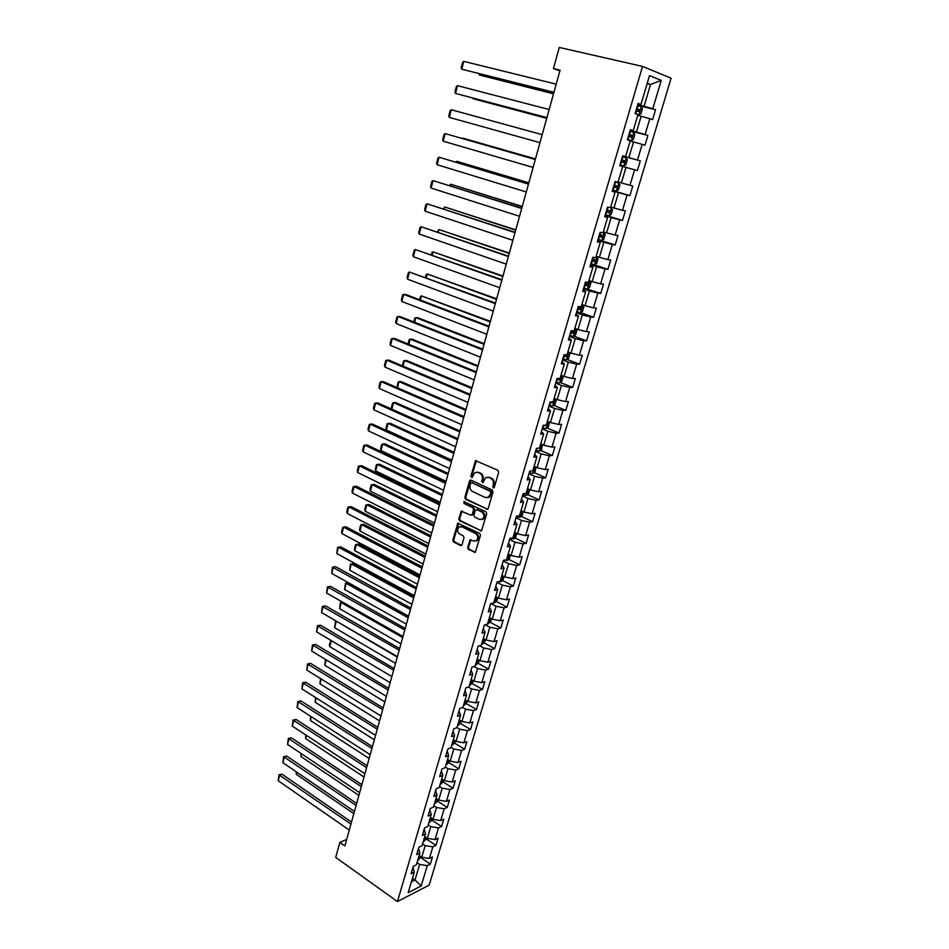 <?xml version="1.0" encoding="UTF-8"?>
<svg xmlns="http://www.w3.org/2000/svg" width="949" height="949" viewBox="0 0 949 949"><rect width="100%" height="100%" fill="white"/><g stroke="black" fill="none" stroke-linecap="round" stroke-linejoin="round"><path stroke-width="1.42" d="M493.231 487.869L494.346 487.276L498.676 472.234L497.893 470.265L475.544 460.668L470.799 476.351L472.056 477.644L474.678 472.697L477.988 472.424L479.743 473.231C481.95 474.559 482.768 476.635 482.222 479.47L481.677 481.392L482.958 482.697L485.568 477.75L488.949 477.466L490.728 478.284C492.958 479.625 493.788 481.712 493.243 484.559L493.231 487.869M467.632 547.502L468.403 549.447L475.342 552.306L480.491 535.355L479.719 533.397L457.845 523.231L452.803 540.052L453.563 541.986L460.526 545.485L462.056 544.702L464.025 537.798L463.254 535.853L459.791 534.133C457.181 531.926 456.943 529.554 459.067 527.015L461.866 526.802L475.579 533.563C478.201 535.746 478.462 538.13 476.362 540.705L473.456 540.93L470.099 539.862L467.632 547.502L468.509 547.348L469.281 549.293L475.342 552.306M642.52 66.406L559.281 47.45L553.445 68.565L560.088 70.143L344.89 845.903L339.872 842.368L335.721 857.41L397.453 901.55L642.52 66.406L671.085 78.186L429.185 885.132L397.453 901.55M486.635 509.352L488.225 508.522L492.994 491.962L492.211 489.992L471.036 480.135L469.482 480.989L464.856 497.383L465.615 499.328L487.679 509.293M486.718 513.753L481.499 530.882L459.565 520.752L458.806 518.818L461.261 511.143L470.728 515.141L472.294 514.322L473.61 509.684L472.839 507.739L464.037 503.516L463.859 501.63L485.935 511.796L486.718 513.753M420.846 857.659L430.336 864.136L432.471 856.947L429.399 858.454L432.851 846.876L435.923 845.405L438.082 838.157L435.022 839.604L438.497 827.931L441.57 826.508L443.752 819.201L440.68 820.6L444.191 808.809L447.252 807.445L449.458 800.066L446.398 801.407L449.945 789.521L452.993 788.216L455.223 780.766L452.163 782.059L455.745 770.066L458.794 768.809L461.036 761.3L457.987 762.533L461.594 750.434L464.63 749.236L466.896 741.655L463.859 742.83L467.489 730.611L470.538 729.484L472.816 721.833L469.779 722.948L473.456 710.623L476.481 709.544L478.782 701.833L475.757 702.889L479.459 690.445L482.483 689.437L484.809 681.655L481.784 682.639L485.532 670.089L488.545 669.14L490.894 661.287L487.869 662.212L491.653 649.543L494.666 648.653L497.027 640.729L494.014 641.595L497.822 628.807L500.835 627.989L503.219 619.982L500.218 620.788L504.061 607.882L507.063 607.123L509.471 599.044L506.481 599.78L510.36 586.755L513.35 586.067L515.782 577.917L512.792 578.582L516.707 565.438L519.696 564.821L522.152 556.588L519.162 557.182L523.124 543.919L526.102 543.362L528.581 535.058L525.604 535.592L529.589 522.187L532.567 521.713L535.07 513.326L532.104 513.777L536.126 500.265L539.091 499.85L541.618 491.392L538.652 491.772L542.721 478.118L545.675 477.786L548.225 469.245L545.284 469.553L549.388 455.769L552.33 455.508L554.904 446.884L551.962 447.109L556.114 433.195L559.044 433.017L561.642 424.31L558.712 424.464L562.899 410.407L565.829 410.312L568.451 401.522L565.533 401.593L569.756 387.406L572.674 387.382L575.319 378.497L572.413 378.497L576.672 364.167L579.59 364.226L582.259 355.258L579.353 355.175L583.671 340.715L586.565 340.845L589.27 331.794L586.375 331.628L590.729 317.013L593.611 317.239L596.34 308.093L593.457 307.844L597.858 293.087L600.729 293.395L603.493 284.166L600.622 283.822L605.059 268.923L607.918 269.314L610.705 259.99L607.846 259.563L612.33 244.51L615.177 244.996L617.989 235.577L615.142 235.055L619.673 219.86L622.52 220.441L625.355 210.927L622.52 210.31L627.099 194.948L629.922 195.624L632.793 186.016L629.97 185.304L634.596 169.788L637.408 170.559L640.302 160.856L637.491 160.049L642.165 144.378L644.964 145.244L647.894 135.434L645.095 134.533L649.816 118.696L652.604 119.669L655.557 109.764L652.782 108.755L661.239 80.357L649.496 75.612L640.966 104.485L638.084 103.429L635.095 113.583L637.989 114.592L633.232 130.689L630.326 129.74L627.372 139.788L630.278 140.689L625.569 156.621L622.651 155.778L619.721 165.719L622.651 166.514L619.733 165.695M430.336 864.136L427.252 865.654L421.214 885.939L408.189 892.641L414.25 872.119L411.071 873.697L413.23 866.39L416.397 864.836L419.861 853.115L416.682 854.634L418.865 847.267L422.032 845.761L425.52 833.934L422.352 835.405L424.547 827.967L427.714 826.52L431.237 814.586L428.07 815.998L430.288 808.489L433.444 807.101L437.003 795.072L433.847 796.425L436.077 788.844L439.233 787.516L442.827 775.369L439.672 776.662L441.926 769.022L445.069 767.741L448.699 755.487L445.544 756.721L447.821 749.01L450.965 747.8L454.618 735.428L451.475 736.602L453.764 728.82L456.908 727.658L460.597 715.178L457.454 716.293L459.779 708.44L462.91 707.349L466.635 694.751L463.503 695.795L465.84 687.871L468.972 686.839L472.721 674.122L469.601 675.119L471.961 667.1L475.081 666.151L478.877 653.315L475.746 654.229L478.13 646.15L481.25 645.261L485.081 632.307L481.962 633.161L484.37 625L487.478 624.169L491.345 611.097L488.237 611.88L490.657 603.647L493.765 602.888L497.667 589.685L494.559 590.408L497.015 582.093L500.111 581.405L504.049 568.071L500.953 568.724L503.421 560.325L506.517 559.708L510.491 546.256L507.407 546.838L509.898 538.356L512.982 537.81L516.991 524.228L513.919 524.738L516.434 516.173L519.518 515.71L523.563 501.997L520.491 502.412L523.041 493.777L526.102 493.385L530.194 479.542L527.134 479.886L529.708 471.167L532.769 470.846L536.897 456.872L533.836 457.133L536.434 448.331L539.483 448.094L543.658 433.978L540.61 434.168L543.231 425.271L546.268 425.105L550.479 410.858L547.443 410.964L550.1 401.973L553.125 401.901L557.383 387.5L554.358 387.536L557.027 378.461L560.052 378.461L564.347 363.93L561.322 363.87L564.026 354.701L567.039 354.796L571.381 340.11L568.368 339.967L571.096 330.715L574.098 330.893L578.487 316.064L575.485 315.827L578.238 306.48L581.227 306.741L585.652 291.758L582.674 291.438L585.462 281.995L588.439 282.351L592.911 267.227L589.934 266.811L592.745 257.262L595.711 257.713L600.231 242.434L597.265 241.924L600.112 232.28L603.066 232.825L607.621 217.38L604.679 216.787L607.55 207.048L610.492 207.689L615.094 192.078L612.164 191.378L615.059 181.544L617.989 182.279L622.651 166.514M422.59 843.863L425.188 845.618L421.747 857.208L419.173 855.452M418.568 848.24L419.861 853.115M421.747 857.208L429.399 858.454M425.188 845.618L432.851 846.876M428.189 824.906L430.799 826.638L427.335 838.335L424.737 836.591M424.191 829.165L425.52 833.934M427.335 838.335L435.022 839.604M430.799 826.638L438.497 827.931M433.835 805.784L436.469 807.492L432.981 819.295L430.36 817.575M429.873 809.912L431.237 814.586M432.981 819.295L440.68 820.6M436.469 807.492L444.191 808.809M439.541 786.484L442.187 788.18L438.663 800.078L436.03 798.382M435.591 790.493L437.003 795.072M438.663 800.078L446.398 801.407M442.187 788.18L449.945 789.521M445.295 767.017L447.964 768.69L444.405 780.695L441.748 779.022M441.368 770.885L442.827 775.369M444.405 780.695L452.163 782.059M447.964 768.69L455.745 770.066M451.095 747.373L453.776 749.022L450.194 761.145L447.513 759.485M447.204 751.11L448.699 755.487M450.194 761.145L457.987 762.533M453.776 749.022L461.594 750.434M456.943 727.551L459.66 729.176L456.03 741.406L453.337 739.769M453.076 731.157L454.618 735.428M456.03 741.406L463.859 742.83M459.66 729.176L467.489 730.611M462.661 707.432L465.579 709.152L461.926 721.501L459.209 719.876M459.019 711.015L460.597 715.178M461.926 721.501L469.779 722.948M465.579 709.152L473.456 710.623M468.284 687.064L471.57 688.95L467.881 701.406L465.14 699.804M465.01 690.694L466.635 694.751M467.881 701.406L475.757 702.889M471.57 688.95L479.459 690.445M473.942 666.495L477.608 668.559L473.883 681.133L471.119 679.555M471.048 670.184L472.721 674.122M473.883 681.133L481.784 682.639M477.608 668.559L485.532 670.089M479.601 645.723L483.693 647.977L479.945 660.67L477.157 659.116M477.145 649.484L478.877 653.315M479.945 660.67L487.869 662.212M483.693 647.977L491.653 649.543M485.271 624.75L489.85 627.218L486.054 640.017L483.255 638.487M483.314 628.582L485.081 632.307M486.054 640.017L494.014 641.595M489.85 627.218L497.822 628.807M490.953 603.576L496.054 606.257L492.223 619.175L489.399 617.669M489.53 607.502L491.345 611.097M492.223 619.175L500.218 620.788M496.054 606.257L504.061 607.882M496.944 582.342L502.318 585.094L498.45 598.143L495.603 596.66M495.793 586.209L497.667 589.685M498.45 598.143L506.481 599.78M502.318 585.094L510.36 586.755M503.219 561.037L508.64 563.742L504.738 576.909L501.867 575.45M502.128 564.726L504.049 568.071M504.738 576.909L512.792 578.582M508.64 563.742L516.707 565.438M509.554 539.518L515.022 542.187L511.084 555.473L508.19 554.038M508.522 543.03L510.491 546.256M511.084 555.473L519.162 557.182M515.022 542.187L523.124 543.919M515.959 517.81L521.464 520.42L517.49 533.836L514.572 532.436M514.975 521.131L516.991 524.228M517.49 533.836L525.604 535.592M521.464 520.42L529.589 522.187M522.413 495.888L527.964 498.462L523.955 511.997L521.013 510.621M521.487 499.02L523.563 501.997M523.955 511.997L532.104 513.777M527.964 498.462L536.126 500.265M528.937 473.765L534.536 476.279L530.491 489.957L527.525 488.593M528.071 476.706L530.194 479.542M530.491 489.957L538.652 491.772M534.536 476.279L542.721 478.118M535.521 451.427L541.167 453.883L537.075 467.691L534.085 466.362M534.714 454.168L536.897 456.872M537.075 467.691L545.284 469.553M541.167 453.883L549.388 455.769M542.164 428.877L547.858 431.285L543.73 445.223L540.716 443.918M541.416 431.415L543.658 433.978M543.73 445.223L551.962 447.109M547.858 431.285L556.114 433.195M548.878 406.101L554.619 408.461L550.444 422.53L547.407 421.261M548.19 408.438L550.479 410.858M550.444 422.53L558.712 424.464M554.619 408.461L562.899 410.407M555.651 383.111L561.44 385.413L557.229 399.624L554.37 398.461M555.035 385.235L557.383 387.5M557.229 399.624L565.533 401.593M561.44 385.413L569.756 387.406M562.496 359.896L568.332 362.138L564.086 376.48L560.989 375.27M561.938 361.806L564.347 363.93M564.086 376.48L572.413 378.497M568.332 362.138L576.672 364.167M569.412 336.444L575.284 338.627L571.001 353.123L567.882 351.937M568.914 338.141L571.381 340.11M571.001 353.123L579.353 355.175M575.284 338.627L583.671 340.715M576.387 312.779L582.318 314.902L577.988 329.528L574.845 328.378M575.948 314.238L578.487 316.064M577.988 329.528L586.375 331.628M582.318 314.902L590.729 317.013M583.433 288.864L589.412 290.928L585.035 305.708L581.867 304.582M583.066 290.097L585.652 291.758M585.035 305.708L593.457 307.844M589.412 290.928L597.858 293.087M590.551 264.712L596.577 266.716L592.164 281.639L588.961 280.56M590.254 265.72L592.911 267.227M592.164 281.639L600.622 283.822M596.577 266.716L605.059 268.923M597.74 240.322L603.825 242.268L599.353 257.345L596.138 256.289M597.514 241.093L600.231 242.434M599.353 257.345L607.846 259.563M603.825 242.268L612.33 244.51M604.999 215.684L611.132 217.558L606.625 232.79L603.374 231.77M604.845 216.218L607.621 217.38M606.625 232.79L615.142 235.055M611.132 217.558L619.673 219.86M612.33 190.808L618.523 192.611L613.967 207.997L610.693 207.012M612.247 191.081L615.094 192.078M613.967 207.997L622.52 210.31M618.523 192.611L627.099 194.948M637.408 170.559L619.744 165.636L625.984 167.404L621.381 182.943L618.072 181.994M621.381 182.943L629.97 185.304M625.984 167.404L634.596 169.788M630.172 141.057L633.529 141.947L628.879 157.641L622.615 155.933M622.627 155.861L625.569 156.621M628.879 157.641L637.491 160.049M633.529 141.947L642.165 144.378M637.752 115.363L641.144 116.217L636.447 132.077L630.124 130.44M630.219 130.108L633.232 130.689M636.447 132.077L645.095 134.533M641.144 116.217L649.816 118.696M647.099 83.726L650.528 84.532L644.086 106.252L637.716 104.687M637.894 104.082L640.966 104.485M644.086 106.252L652.782 108.755M647.242 83.239L650.528 84.532L661.239 80.357M346.693 839.414L339.872 842.368M553.445 68.565L559.874 70.914M412.447 878.193L415.01 879.972L419.612 864.42L417.038 862.665M411.392 881.799L415.01 879.972L421.214 885.939M412.993 867.161L414.25 872.119M419.612 864.42L427.252 865.654M637.526 105.303L655.557 109.764M630.017 130.784L647.894 135.434M622.591 156.004L640.302 160.856M612.413 190.512L629.922 195.624M605.154 215.138L622.52 220.441M597.977 239.528L615.177 244.996M593.339 264.498L607.918 269.314M583.694 287.962L600.729 293.395M580.61 312.601L593.611 317.239M573.777 336.112L586.565 340.845M567.004 359.41L579.59 364.226M560.29 382.483L572.674 387.382M553.623 405.318L565.829 410.312M547.027 427.952L559.044 433.017M540.479 450.36L552.33 455.508M534.002 472.566L545.675 477.786M527.573 494.559L539.091 499.85M521.191 516.339L532.567 521.713M514.88 537.929L526.102 543.362M508.617 559.305L519.696 564.821M502.412 580.491L513.35 586.067M496.256 601.476L507.063 607.123M490.159 622.271L500.835 627.989M484.12 642.876L494.666 648.653M478.13 663.304L488.545 669.14M472.187 683.541L482.483 689.437M466.291 703.589L476.481 709.544M460.455 723.47L470.538 729.484M454.666 743.162L464.63 749.236M448.936 762.688L458.794 768.809M443.219 782.023L452.993 788.216M437.56 801.181L447.252 807.445M431.937 820.173L441.57 826.508M426.362 838.999L435.923 845.405M494.049 487.75L494.109 484.464C494.654 481.618 493.824 479.53 491.594 478.189L490.728 478.284M487.584 477.145L491.594 478.189M476.671 472.104L480.621 473.148C482.816 474.464 483.646 476.54 483.1 479.375L483.041 482.638M476.493 460.55L471.677 476.256L472.139 477.584M470.941 480.099L465.734 497.276L466.493 499.21L487.513 509.233M490.882 492.733L490.336 491.357L471.772 482.685L470.68 483.29L470.111 485.307C469.565 488.106 470.384 490.182 472.566 491.511L485.224 497.478L488.652 497.193L490.882 492.733L491.748 492.626L491.202 491.25L490.336 491.357M471.736 482.673L491.202 491.25M487.561 497.715L489.53 497.074L491.167 494.666L490.301 494.773M491.748 492.626L491.167 494.666M462.163 511.001L459.684 518.688L460.443 520.621L481.475 530.906M472.661 514.939L471.795 515.058L473.16 514.204L474.488 509.566L473.717 507.62L464.037 503.516M464.642 501.606L464.915 503.397M479.565 519.423L482.448 519.186C484.619 516.588 484.37 514.18 481.701 511.986L476.813 509.637L475.247 510.467L473.919 515.105L474.69 517.063L479.565 519.423M481.665 519.589L483.326 519.056C485.485 516.458 485.236 514.061 482.567 511.867L481.701 511.986M476.659 509.577L482.567 511.867M470.977 539.708L468.509 547.348M475.627 541.084L477.228 540.55C479.34 537.988 479.079 535.604 476.445 533.421L475.579 533.563M460.668 526.505L462.744 526.671L476.445 533.421M457.845 523.231L458.723 523.101L453.693 539.91L454.441 541.832L461.582 545.402M637.942 114.758L640.919 113.88L642.39 108.933L641.358 106.786L637.455 105.576M638.891 114.995L637.953 114.687M553.552 93.678L479.304 74.983L553.516 93.832M635.937 110.701L639.068 111.614L639.875 109.776L636.53 108.72M636.494 108.803L637.977 109.301L637.953 110.819M641.358 106.786L638.938 114.971M479.601 73.844L479.304 74.983L478.735 73.631M553.931 92.314L461.748 69.194L553.884 92.492M556.197 84.164L463.764 61.377L461.748 69.194L461.178 67.854L462.59 62.397L463.764 61.377M631.322 140.582L627.455 139.479L631.322 140.582L633.363 139.444L634.81 134.544L633.742 132.409L629.875 131.294M546.743 118.257L473.088 98.743L546.719 118.328M628.368 136.371L631.488 137.261L632.307 135.446L628.95 134.402M628.938 134.45L630.433 134.948L630.35 136.49M619.982 164.853L623.837 165.921L625.877 164.735L627.313 159.895L626.233 157.831L622.366 156.751M620.883 161.781L623.991 162.647L624.81 160.856L621.465 159.835L622.947 160.345L622.781 161.947M546.921 117.605L455.508 93.417L546.897 117.688M549.163 109.526L457.501 85.671L455.508 93.417L454.939 92.053L456.339 86.644L457.501 85.671M539.969 142.635L449.316 117.415L451.285 109.752L542.187 134.639M449.316 117.415L448.758 116.027L450.146 110.677L451.285 109.752M612.579 189.978L616.423 190.998L618.463 189.788L619.887 184.984L618.795 182.991L614.94 181.947M618.795 182.991L614.952 181.923M535.45 158.934L462.78 138.127L535.438 158.993M613.469 186.929L616.565 187.772L617.396 186.004L614.039 185.008M617.396 186.004L615.557 185.47L614.62 187.202L613.481 186.894M611.429 207.902L610.492 207.677L612.532 209.824L611.132 214.581L609.139 215.803L611.464 207.95M528.83 182.801L456.718 161.294L528.795 182.943M609.139 215.803L605.248 214.842M606.138 211.829L609.222 212.647L610.053 210.903L606.696 209.919M610.053 210.903L608.226 210.346L607.289 212.066L606.162 211.757M455.662 162.054L456.718 161.294L456.457 162.291M597.989 239.456L601.82 240.417L603.861 239.124L605.26 234.427L603.208 232.351M604.145 232.564L603.232 232.268M522.27 206.443L450.704 184.248L522.211 206.668M598.866 236.479L601.951 237.274L602.769 235.554L599.424 234.593M601.002 235.02L600.029 236.669L598.902 236.36M449.458 185.53L450.704 184.248L450.301 185.802M533.101 167.427L443.183 141.187L445.14 133.595L535.307 159.444M535.295 159.503L445.14 133.595L444.013 134.473L442.637 139.776L443.183 141.187M526.292 191.959L437.109 164.735L439.043 157.214L528.51 183.976M528.463 184.13L439.043 157.214L437.928 158.044L436.576 163.299L437.109 164.735M519.554 216.265L431.095 188.056L433.017 180.607L521.772 208.27M521.701 208.495L433.017 180.607L431.914 181.389L430.573 186.597L431.095 188.056M590.812 263.834L594.632 264.747L596.672 263.431L598.048 258.769L595.984 256.788M596.933 256.977L596.019 256.681M515.782 229.86L444.761 206.989L515.698 230.156M591.678 260.88L594.738 261.651L595.581 259.955L592.235 259.006M593.86 259.457L592.852 261.034L591.725 260.726M443.373 208.804L444.761 206.989L444.203 209.077M512.875 240.322L425.128 211.164L427.038 203.786L515.093 232.327M515.01 232.635L427.038 203.786L425.947 204.521L424.618 209.693L425.128 211.164M587.514 288.84L589.554 287.488L590.919 282.873L588.843 280.987M589.78 281.141L588.878 280.845M509.34 253.051L438.865 229.516L509.245 253.43M584.56 285.044L587.609 285.791L588.451 284.119L585.106 283.193M586.779 283.632L585.735 285.151L584.608 284.854M437.347 231.864L438.865 229.516L438.177 232.149M506.268 264.154L419.221 234.059L421.107 226.74L508.486 256.147M508.379 256.538L421.107 226.74L420.039 227.452L418.723 232.564L419.221 234.059M576.648 311.865L580.456 312.707L582.508 311.319L583.86 306.752L581.773 304.937M582.71 305.08L581.82 304.759M502.97 276.029L433.017 251.853L502.851 276.479M577.502 308.959L580.551 309.694L581.381 308.034L578.048 307.132M579.756 307.583L578.688 309.042L577.573 308.745M431.368 254.712L431.949 252.493L433.017 251.853L432.186 254.996M499.72 287.749L413.373 256.74L415.247 249.492L501.938 279.741M501.807 280.216L415.247 249.492L414.191 250.156L412.886 255.222L413.373 256.74M569.685 335.519L573.469 336.326L575.521 334.902L576.862 330.382L574.762 328.651M575.699 328.781L574.821 328.461M496.659 298.793L427.228 273.976L496.517 299.315M570.527 332.648L573.564 333.372L574.394 331.723L571.061 330.833M572.793 331.296L571.713 332.684L570.598 332.399M425.449 277.345L426.172 274.581L427.228 273.976L426.267 277.642M493.243 311.118L407.572 279.208L409.434 272.031L495.461 303.099M495.307 303.656L409.434 272.031L408.39 272.648L407.097 277.666L407.572 279.208M568.676 352.245L567.822 352.138M490.408 321.343L421.486 295.898L490.242 321.936M566.612 359.683L568.795 352.293L569.934 353.799L568.605 358.271L566.565 359.718L562.781 358.947M563.611 356.112L566.636 356.812L567.478 355.187L565.841 354.76M565.889 354.772L564.809 356.112L563.694 355.816M419.588 299.765L420.454 296.468L421.486 295.898L420.395 300.074M486.813 334.273L401.83 301.474L403.669 294.368L405.935 294.558L489.043 326.242M488.865 326.871L403.669 294.368L402.637 294.949L401.356 299.92L401.83 301.474M484.204 343.68L417.987 317.773L415.804 317.63L484.026 344.345M562.057 375.697L563.077 376.978L561.761 381.415L559.708 382.886L555.936 382.15M556.766 379.339L559.78 380.015L560.622 378.414M559.78 380.015L556.861 379.019M413.776 321.984L414.772 318.152L415.804 317.63L414.583 322.304M480.455 357.192L396.136 323.538L397.963 316.492L400.229 316.634L482.685 349.161M482.483 349.873L397.963 316.492L396.943 317.037L395.674 321.96L396.136 323.538M478.071 365.816L412.352 339.256L410.17 339.161L477.857 366.551M555.414 398.877L556.28 399.932L554.987 404.321L552.935 405.828L549.163 405.128M549.981 402.34L552.994 403.005L553.326 401.225M552.994 403.005L550.088 401.985M408.023 344.001L409.161 339.659L410.17 339.161L408.817 344.321M474.156 379.897L390.502 345.4L392.305 338.425L394.57 338.508L476.386 371.866M476.173 372.649L392.305 338.425L391.308 338.923L390.051 343.799L390.502 345.4M471.985 387.738L406.765 360.549L404.582 360.501L471.76 388.544M548.854 421.866L549.554 422.673L548.273 427.014L546.209 428.557L542.46 427.892M543.682 425.247L546.268 425.769L546.6 424.001M402.376 365.839L403.586 360.964L404.582 360.501L403.1 366.148M467.916 402.4L384.914 367.073L386.694 360.146L388.971 360.193L470.146 394.357M469.909 395.211L386.694 360.146L385.721 360.608L384.464 365.448L384.914 367.073M465.959 409.47L401.237 381.664L399.043 381.664L465.71 410.348M542.389 444.642L541.618 449.494L539.566 451.06L535.817 450.431M538.522 448.165L539.601 448.319L539.934 446.576M397.05 387.595L398.058 382.079L399.043 381.664L397.441 387.761M461.736 424.678L379.375 388.544L381.142 381.676L383.42 381.676L463.966 416.635M463.717 417.56L381.142 381.676L380.169 382.103L378.936 386.907L379.375 388.544M459.98 431L395.745 402.578L393.55 402.625L459.719 431.949M536.031 467.228L535.022 471.76L532.97 473.361L529.234 472.756M532.828 470.633L533.326 468.925M391.771 409.161L391.368 407.679L392.589 403.017L393.55 402.625L391.83 409.197M455.615 446.754L373.882 409.826L375.638 403.017L377.916 402.969L457.845 438.711M457.572 439.695L375.638 403.017L374.689 403.408L373.455 408.165L373.882 409.826M454.061 452.341L390.312 423.325L388.117 423.408L453.788 453.349M529.744 489.613L528.498 493.824L526.446 495.437L522.721 494.868M451.89 460.158L386.385 430.039L385.946 428.39L387.156 423.764L388.117 423.408L386.385 430.039M526.292 492.756L526.79 491.06M449.553 468.616L368.449 430.905L370.181 424.167L372.459 424.073L451.783 460.573M451.487 461.629L370.181 424.167L369.244 424.523L368.022 429.233L368.449 430.905M448.201 473.48L384.926 443.883L382.72 444.013L447.904 474.547M523.219 511.653L522.033 515.663L519.981 517.312L516.268 516.766M446.03 481.309L381 450.585L380.585 448.924L381.783 444.334L382.72 444.013L381 450.585M519.815 514.678L520.313 512.994M443.539 490.277L363.052 451.807L364.772 445.128L367.049 444.986L445.769 482.234M445.461 483.361L364.772 445.128L363.847 445.449L362.648 450.123L363.052 451.807M442.388 494.441L379.576 464.263L377.382 464.441L442.068 495.568M516.766 533.492L515.639 537.312L513.575 538.985L509.874 538.474M440.217 502.27L375.674 470.953L375.258 469.269L376.445 464.713L377.382 464.441L375.674 470.953M513.409 536.387L513.895 534.726M437.584 511.748L357.714 472.531L359.422 465.912L361.699 465.722L439.814 503.694M439.482 504.892L359.422 465.912L358.497 466.184L357.31 470.823L357.714 472.531M436.623 515.2L374.286 484.464L372.079 484.69L436.291 516.398M510.36 555.118L509.293 558.747L507.288 560.408L504.251 560.159M434.452 523.029L370.395 491.143L369.98 489.447L371.166 484.927L372.079 484.69L370.395 491.143M507.051 557.893L507.537 556.244M431.688 533.018L352.411 493.065L354.107 486.505L356.385 486.268L433.918 524.963M433.574 526.221L354.107 486.505L353.206 486.742L352.02 491.333L352.411 493.065M430.917 535.782L369.031 504.5L366.824 504.761L430.573 537.039M504.026 576.541L503.006 579.993L500.942 581.713L498.925 581.666M428.746 543.611L365.151 511.155L364.748 509.447L365.923 504.975L366.824 504.761L365.151 511.155M500.764 579.198L501.25 577.561M425.84 554.086L347.168 513.421L348.841 506.908L351.118 506.636L428.07 546.031M427.702 547.348L348.841 506.908L347.951 507.122L346.776 511.677L347.168 513.421M425.259 556.185L363.823 524.358L361.616 524.655L424.891 557.502M497.739 597.775L496.778 601.037L493.777 602.864M423.088 564.014L359.956 531.001L359.564 529.269L360.727 524.844L361.616 524.655L359.956 531.001M494.524 600.302L495.01 598.689M420.051 574.964L341.96 533.599L343.621 527.146L345.911 526.825L422.281 566.909M421.902 568.297L343.621 527.146L342.743 527.324L341.581 531.831L341.96 533.599M419.648 576.411L358.663 544.038L356.456 544.382L419.268 577.775M491.523 618.795L490.609 621.892L487.608 623.754M417.477 584.24L354.807 550.681L354.428 548.937L355.578 544.536L356.456 544.382L354.807 550.681M488.355 621.215L488.818 619.614M414.31 595.652L336.8 553.599L338.449 547.205L340.727 546.849L416.54 587.609M416.137 589.044L338.449 547.205L337.583 547.348L336.8 553.599M414.084 596.447L353.55 563.564L351.332 563.943L413.693 597.87M485.354 639.638L484.488 642.556L481.487 644.454M411.913 604.276L349.707 570.183L350.466 564.062L353.55 563.564M482.234 641.939L482.697 640.361M350.466 564.062L351.332 563.943L349.707 570.183M408.616 616.162L331.687 573.421L333.313 567.087L335.602 566.695L332.458 567.205L410.442 609.614M410.858 608.107L335.602 566.695M331.687 573.421L332.458 567.205M408.58 616.316L348.473 582.923L346.255 583.35L408.165 617.799M479.245 660.279L478.438 663.031L475.425 664.964M406.409 624.145L344.641 589.531L345.4 583.433L348.473 582.923M476.161 662.473L476.635 660.907M345.4 583.433L346.255 583.35L344.641 589.531M402.981 636.482L326.61 593.078L328.235 586.802L330.525 586.363L327.393 586.885L404.784 629.994M405.211 628.428L330.525 586.363M326.61 593.078L327.393 586.885M342.755 602.259L341.225 602.579L402.684 637.55M473.195 680.741L472.436 683.316L469.423 685.285M400.941 643.837L339.623 608.7L340.383 602.639L342.708 602.224M470.158 682.829L470.621 681.263M340.383 602.639L341.225 602.579L339.623 608.7M397.394 656.625L321.581 612.568L323.194 606.34L325.483 605.865L322.363 606.399L399.185 650.184M399.624 648.57L325.483 605.865M321.581 612.568L322.363 606.399M336.931 621.488L397.263 657.123M467.193 701.003L466.481 703.423L463.48 705.427M395.531 663.363L334.641 627.728L335.4 621.678L336.776 621.405M464.203 702.984L464.654 701.441M335.4 621.678L336.231 621.642L334.641 627.728M391.866 676.578L316.598 631.892L318.2 625.723L320.477 625.201L317.369 625.747L393.633 670.196M394.096 668.535L320.477 625.201M316.598 631.892L317.369 625.747M461.25 721.098L460.585 723.352L457.584 725.392M390.158 682.711L329.706 646.589L329.362 644.774L330.976 640.433M458.296 722.972L458.747 721.442M331.272 640.611L329.706 646.589M331.189 640.551L330.466 640.551M386.373 696.364L311.663 651.05L313.241 644.929L315.531 644.371L312.423 644.929L388.129 690.042M388.604 688.31L315.531 644.371M311.663 651.05L312.423 644.929M455.366 741.003L454.737 743.091L451.736 745.167M384.831 701.904L324.819 665.285L325.519 659.46M452.448 742.77L452.898 741.252M326.231 659.887L324.819 665.285M380.929 715.973L306.764 670.053L308.33 663.98L310.62 663.387L307.523 663.944L382.672 709.698M383.171 707.918L310.62 663.387M306.764 670.053L307.523 663.944M449.529 760.73L448.948 762.664L445.947 764.775M379.564 720.92L319.955 683.838L320.525 678.571M446.659 762.391L447.098 760.896M321.225 679.01L319.955 683.838M375.543 735.404L301.901 688.891L303.455 682.865L305.744 682.236L302.66 682.806L377.263 729.188M377.773 727.361L305.744 682.236M301.901 688.891L302.66 682.806M443.741 780.28L443.207 782.059L440.217 784.206M374.333 739.781L315.151 702.224L315.566 697.515M440.905 781.846L441.926 780.481L441.344 780.351M316.266 697.966L315.151 702.224M370.193 754.669L297.084 707.563L298.627 701.596L300.916 700.931L297.844 701.501L371.901 748.512M372.423 746.626L300.916 700.931M297.084 707.563L297.844 701.501M438.011 799.663L437.525 801.288L434.523 803.459M369.137 758.476L310.37 720.469L310.655 716.305M435.211 801.122L435.65 799.651M311.343 716.756L310.37 720.469M364.902 773.767L292.304 726.092L293.834 720.172L296.124 719.472L293.063 720.042L366.599 767.67M367.133 765.724L296.124 719.472M292.304 726.092L293.063 720.042M432.317 818.868L431.878 820.351L428.889 822.546M364.001 777.017L305.637 738.571L305.78 734.941M429.577 820.233L430.004 818.773M306.468 735.392L305.637 738.571M359.647 792.7L287.571 744.455L289.077 738.583L291.367 737.847L288.318 738.441L361.332 786.65M361.877 784.669L291.367 737.847M287.571 744.455L288.318 738.441M426.694 837.896L426.291 839.236L423.301 841.466M358.9 795.404L300.94 756.519L300.952 753.411M423.978 839.177L424.998 837.837L424.405 837.73M301.628 753.874L300.94 756.519M354.44 811.466L282.861 762.676L284.368 756.851L286.657 756.08L283.621 756.673L356.1 805.476M356.67 803.435L286.657 756.08M282.861 762.676L283.621 756.673M421.107 856.769L417.762 860.233M353.835 813.637L296.278 774.313L296.159 771.727M418.426 857.955L419.446 856.615L418.853 856.508M296.835 772.189L296.278 774.313M349.279 830.078L278.211 780.742L279.694 774.965L281.983 774.159L278.959 774.764L350.928 824.123M351.51 822.048L281.983 774.159M278.211 780.742L278.959 774.764M494.109 484.464L493.243 484.559M489.814 477.371L488.949 477.466M482.543 481.297L481.677 481.392M483.1 479.375L482.222 479.47M480.621 473.148L479.743 473.231M478.854 472.341L477.988 472.424M471.677 476.256L470.799 476.351M475.876 461.38L474.998 461.463M493.551 486.398L492.673 486.505M466.493 499.21L465.615 499.328M465.734 497.276L464.856 497.383M470.36 480.894L469.482 480.989M472.649 482.59L471.772 482.685M481.285 530.835L480.419 530.977M460.443 520.621L459.565 520.752M459.684 518.688L458.806 518.818M461.641 511.76L460.763 511.879M473.16 514.204L472.294 514.322M474.488 509.566L473.61 509.684M473.717 507.62L472.839 507.739M477.679 509.518L476.813 509.637M470.49 540.432L469.613 540.586M462.744 526.671L461.866 526.802M461.404 545.331L460.526 545.485M454.441 541.832L453.563 541.986M453.693 539.91L452.803 540.052M458.237 523.824L457.347 523.955M475.129 552.235L474.251 552.389M469.281 549.293L468.403 549.447M637.064 108.862L637.989 105.719M635.616 113.773L636.482 110.855M637.657 109.135L639.65 109.633M631.382 140.559L633.766 132.469M629.484 134.556L630.409 131.436M627.989 139.633L628.914 136.526M630.089 134.77L632.07 135.292M623.884 165.897L626.257 157.878M621.986 159.978L622.9 156.893M620.516 165.007L621.417 161.923M622.603 160.156L624.561 160.701M616.482 190.974L618.819 183.038M614.572 185.15L615.474 182.101M613.101 190.12L614.003 187.072M614.62 187.202L616.565 187.772M607.23 210.073L608.084 207.155M605.77 214.984L606.66 211.971M607.289 212.066L609.222 212.647M601.88 240.382L604.169 232.612M599.958 234.735L600.646 232.386M598.511 239.611L599.4 236.621M600.029 236.669L601.951 237.274M594.679 264.712L596.957 257.025M592.757 259.16L593.279 257.345M591.334 263.976L592.2 261.022M592.852 261.034L594.738 261.651M587.561 288.804L589.815 281.189M585.628 283.336L585.996 282.055M584.216 288.116L585.082 285.186M585.735 285.151L587.609 285.791M580.503 312.672L582.733 305.127M578.57 307.274L578.783 306.527M577.17 312.007L578.024 309.113M578.688 309.042L580.551 309.694M573.528 336.29L575.735 328.817M570.195 335.661L571.037 332.791M571.713 332.684L573.564 333.372M563.291 359.09L564.121 356.255M564.809 356.112L566.636 356.812M559.768 382.85L561.903 375.626M556.446 382.293L557.277 379.481M552.982 405.792L555.07 398.746M549.673 405.27L550.491 402.483M546.268 428.521L548.297 421.629M542.958 428.035L543.777 425.271M544.868 425.176L546.268 425.769M539.613 451.024L541.606 444.298M536.315 450.573L536.992 448.284M533.03 473.314L534.963 466.754M529.732 472.887L530.266 471.107M526.493 495.402L528.391 488.996M523.219 495.01L523.599 493.705M520.028 517.276L521.879 511.025M516.754 516.908L517.003 516.09M513.634 538.937L515.426 532.84M507.288 560.408L509.044 554.465M501.001 581.678L502.709 575.877M494.773 602.745L496.446 597.087M488.605 623.623L490.23 618.107M482.483 644.3L484.073 638.938M476.434 664.798L477.976 659.567M470.431 685.107L471.938 680.018M464.476 705.237L465.947 700.279M458.581 725.178L460.004 720.35M452.744 744.953L454.132 740.256M446.955 764.538L448.296 759.971M441.214 783.957L442.531 779.509M435.52 803.198L436.801 798.88M429.885 822.285L431.131 818.074M424.298 841.194L425.496 837.101M418.758 859.936L419.933 855.962M476.422 460.597L475.544 460.668M470.894 480.123L470.016 480.218M489.53 497.074L488.652 497.193M462.139 511.013L461.261 511.143M464.524 501.547L463.859 501.63M483.326 519.056L482.448 519.186M470.965 539.72L470.099 539.862M477.228 540.55L476.362 540.705M637.977 109.301L639.875 109.776M630.433 134.948L632.307 135.446M622.947 160.334L624.81 160.856M601.452 235.138L602.769 235.554M594.596 259.635L595.581 259.955M587.645 283.846L588.451 284.119M580.705 307.796L581.381 308.034M573.789 331.498L574.394 331.723"/></g></svg>
